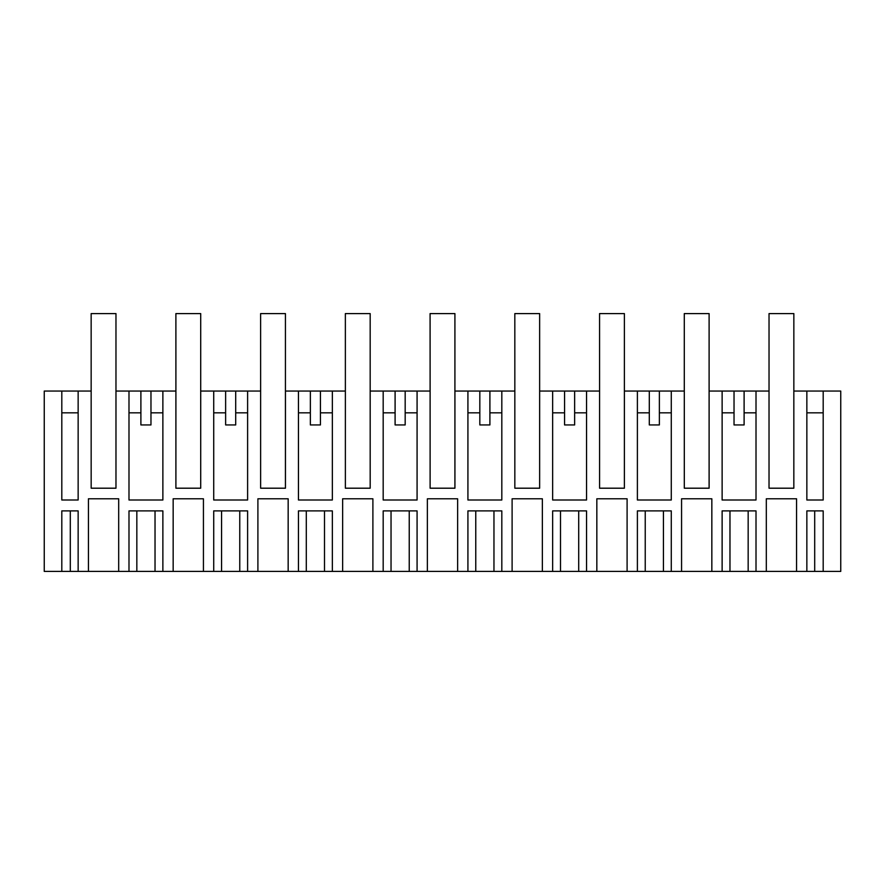 <?xml version="1.0" encoding="UTF-8"?>
<svg xmlns="http://www.w3.org/2000/svg" width="885" height="885" viewBox="0 0 885 885"><rect width="100%" height="100%" fill="white"/><g stroke="black" fill="none" stroke-linecap="round" stroke-linejoin="round"><path stroke-width="1.33" d="M91.166 488.199L91.155 313.589L115.968 313.589L115.968 488.199L91.166 488.199L115.979 488.199L115.979 391.059L128.989 391.059L128.989 500.003L162.873 500.003L162.873 391.059L175.905 391.059L175.894 313.589L200.707 313.589L200.707 488.199L200.718 391.059L213.716 391.059L213.716 500.003L247.612 500.003L247.612 391.059L260.632 391.059L260.621 313.589L285.435 313.589L285.435 488.199L260.632 488.199L285.457 488.199L285.457 391.059L298.455 391.059L298.455 500.003L332.351 500.003L332.351 391.059L345.371 391.059L345.36 313.589L370.173 313.589L370.173 488.199L345.371 488.199L370.184 488.199L370.184 391.059L383.183 391.059L383.183 500.003L417.078 500.003L417.078 391.059L430.11 391.059L430.088 313.589L454.912 313.589L454.912 488.199L430.11 488.199L454.923 488.199L454.923 391.059L467.922 391.059L467.922 500.003L501.817 500.003L501.817 391.059L514.838 391.059L514.827 313.589L539.64 313.589L539.64 488.199L539.651 391.059L552.649 391.059L552.649 500.003L586.545 500.003L586.545 391.059L599.576 391.059L599.565 313.589L624.379 313.589L624.379 488.199L624.39 391.059L637.388 391.059L637.388 500.003L671.284 500.003L671.284 391.059L684.304 391.059L684.304 488.199L709.117 488.199L709.117 391.059L722.127 391.059L722.127 500.003L756.011 500.003L756.011 391.059L769.021 391.059L769.021 488.199L793.834 488.199L793.834 391.059L806.855 391.059L806.855 500.003L823.194 500.003L823.194 391.059L840.75 391.059L840.75 571.411L823.194 571.411L823.194 510.888L806.855 510.888L806.855 571.411L823.194 571.411M91.166 391.059L44.25 391.059L44.25 571.411L61.806 571.411L61.806 510.888L78.145 510.888L78.145 571.411L88.434 571.411L88.434 498.786L118.69 498.786L118.69 571.411L128.989 571.411L128.989 510.888L162.873 510.888L162.873 571.411L173.161 571.411L173.161 498.786L203.428 498.786L173.161 498.786M257.9 571.411L257.9 498.786L288.167 498.786L288.167 571.411L247.612 571.411L247.612 510.888L213.716 510.888L213.716 571.411L203.428 571.411L203.428 498.786M288.167 571.411L298.455 571.411L298.455 510.888L332.351 510.888L332.351 571.411L342.639 571.411L342.639 498.786L372.895 498.786L342.639 498.786M427.366 571.411L427.366 498.786L457.633 498.786L457.633 571.411L417.078 571.411L417.078 510.888L383.183 510.888L383.183 571.411L372.895 571.411L372.895 498.786M457.633 571.411L467.922 571.411L467.922 510.888L501.817 510.888L501.817 571.411L512.105 571.411L512.105 498.786L542.361 498.786L512.105 498.786M596.833 571.411L596.833 498.786L627.1 498.786L627.1 571.411L586.545 571.411L586.545 510.888L552.649 510.888L552.649 571.411L542.361 571.411L542.361 498.786M627.1 571.411L637.388 571.411L637.388 510.888L671.284 510.888L671.284 571.411L681.572 571.411L681.572 498.786L711.839 498.786L681.572 498.786M766.31 571.411L766.31 498.786L796.566 498.786L796.566 571.411L756.011 571.411L756.011 510.888L722.127 510.888L722.127 571.411L711.839 571.411L711.839 498.786M796.566 571.411L806.855 571.411M599.576 488.199L624.39 488.199L599.576 488.199L599.576 391.059M514.838 488.199L539.651 488.199L514.838 488.199L514.838 391.059M430.11 488.199L430.11 391.059M345.371 488.199L345.371 391.059M260.632 488.199L260.632 391.059M175.905 488.199L200.718 488.199L175.905 488.199L175.905 391.059M78.145 391.059L78.145 500.003L61.806 500.003L61.806 391.059M162.873 391.059L128.989 391.059M247.612 391.059L213.716 391.059M332.351 391.059L298.455 391.059M417.078 391.059L383.183 391.059M501.817 391.059L467.922 391.059M586.545 391.059L552.649 391.059M671.284 391.059L637.388 391.059M756.011 391.059L722.127 391.059M823.194 391.059L806.855 391.059M128.989 571.411L162.873 571.411M756.011 571.411L748.168 571.411L748.168 510.888M722.127 571.411L748.168 571.411M711.839 571.411L681.572 571.411M671.284 571.411L637.388 571.411M586.545 571.411L552.649 571.411M542.361 571.411L512.105 571.411M501.817 571.411L467.922 571.411M417.078 571.411L383.183 571.411M372.895 571.411L342.639 571.411M332.351 571.411L298.455 571.411M247.612 571.411L213.716 571.411M203.428 571.411L173.161 571.411M118.69 571.411L88.434 571.411M78.145 571.411L70.302 571.411L70.302 510.888M61.806 571.411L70.302 571.411M118.69 498.786L88.434 498.786M140.892 391.059L140.892 424.944L150.97 424.944L150.97 391.059M61.806 412.841L78.145 412.841M150.97 412.841L162.873 412.841M128.989 412.841L140.892 412.841M796.566 498.786L766.31 498.786M734.03 391.059L734.03 424.944L744.108 424.944L744.108 391.059M722.127 412.841L734.03 412.841M744.108 412.841L756.011 412.841M806.855 412.841L823.194 412.841M225.631 391.059L225.631 424.944L235.698 424.944L235.698 391.059M235.698 412.841L247.612 412.841M213.716 412.841L225.631 412.841M288.167 498.786L257.9 498.786M310.358 391.059L310.358 424.944L320.436 424.944L320.436 391.059M320.436 412.841L332.351 412.841M298.455 412.841L310.358 412.841M395.097 391.059L395.097 424.944L405.175 424.944L405.175 391.059M405.175 412.841L417.078 412.841M383.183 412.841L395.097 412.841M457.633 498.786L427.366 498.786M479.825 391.059L479.825 424.944L489.903 424.944L489.903 391.059M489.903 412.841L501.817 412.841M467.922 412.841L479.825 412.841M564.564 391.059L564.564 424.944L574.642 424.944L574.642 391.059M574.642 412.841L586.545 412.841M552.649 412.841L564.564 412.841M627.1 498.786L596.833 498.786M649.302 391.059L649.302 424.944L659.369 424.944L659.369 391.059M659.369 412.841L671.284 412.841M637.388 412.841L649.302 412.841M684.293 391.059L684.293 313.589L709.106 313.589L709.106 488.199L684.304 488.199M793.834 488.199L769.032 488.199L769.032 313.589L793.845 313.589L793.845 391.059M136.832 571.411L136.832 510.888M155.03 510.888L155.03 571.411M814.698 571.411L814.698 510.888M729.97 571.411L729.97 510.888M221.56 510.888L221.56 571.411M239.769 510.888L239.769 571.411M306.298 510.888L306.298 571.411M324.496 510.888L324.496 571.411M391.037 510.888L391.037 571.411M409.235 510.888L409.235 571.411M475.765 510.888L475.765 571.411M493.963 510.888L493.963 571.411M560.504 510.888L560.504 571.411M578.702 510.888L578.702 571.411M645.231 510.888L645.231 571.411M663.44 510.888L663.44 571.411"/></g></svg>

